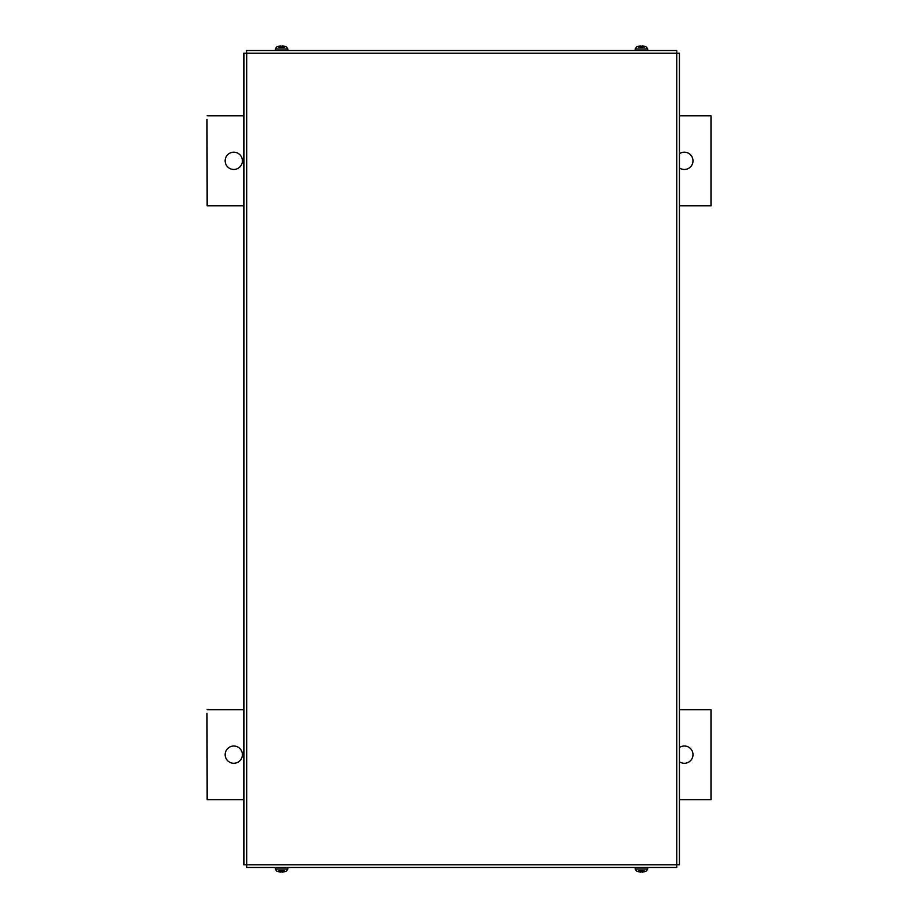 <?xml version="1.0" encoding="UTF-8"?>
<svg xmlns="http://www.w3.org/2000/svg" width="918" height="918" viewBox="0 0 918 918"><rect width="100%" height="100%" fill="white"/><g stroke="black" fill="none" stroke-linecap="round" stroke-linejoin="round"><path stroke-width="1.38" d="M207.009 119.443L207.158 205.816L207.009 119.443M684.358 152.193A8.641 8.641 -90 0 1 692.987 160.834A8.641 8.641 -90 0 1 684.358 169.474A8.641 8.641 90 0 0 692.998 160.834A8.641 8.641 90 0 0 679.435 153.731M233.78 152.193A8.641 8.641 -90 0 1 242.409 160.834A8.641 8.641 -90 0 1 233.78 169.474A8.641 8.641 90 0 0 242.421 160.834A8.641 8.641 90 0 0 233.78 152.193A8.641 8.641 90 0 0 225.151 160.834A8.641 8.641 90 0 0 233.78 169.474M679.435 167.925A8.641 8.641 90 0 0 684.358 169.474M679.435 115.84L710.991 115.84L710.991 205.816L679.435 205.816M243.718 205.816L207.158 205.816M207.158 115.84L243.718 115.84M207.009 713.263L207.158 799.635L207.009 713.263M684.358 746.013A8.641 8.641 -90 0 1 692.987 754.642A8.641 8.641 -90 0 1 684.358 763.283A8.641 8.641 90 0 0 692.998 754.642A8.641 8.641 90 0 0 679.435 747.55M233.78 746.013A8.641 8.641 -90 0 1 242.409 754.642A8.641 8.641 -90 0 1 233.78 763.283A8.641 8.641 90 0 0 242.421 754.642A8.641 8.641 90 0 0 233.78 746.013A8.641 8.641 90 0 0 225.151 754.642A8.641 8.641 90 0 0 233.78 763.283M679.435 761.745A8.641 8.641 90 0 0 684.358 763.283M679.435 709.66L710.991 709.66L710.991 799.635L679.435 799.635M243.718 799.635L207.158 799.635M207.158 709.66L243.718 709.66M246.678 50.524L676.738 50.524L676.75 53.233L679.435 53.233L679.435 864.767L676.75 864.767L676.738 867.476L246.678 867.476L246.69 864.767L243.718 864.767L243.718 53.233L246.69 53.233L246.414 50.524L246.678 53.221M246.678 864.767L246.678 867.476M278.12 46.439L278.12 46.439A10.787 10.729 -30.6 0 1 280.495 45.923L282.228 46.589L282.618 45.923A10.787 10.729 30.6 0 1 284.993 46.439L284.901 46.416A10.787 10.729 30.6 0 0 282.618 45.923L282.182 45.923M280.862 46.439L282.251 46.416M284.431 47.128L278.693 47.128M280.495 45.923L280.495 45.923A10.787 10.729 -30.6 0 0 278.165 46.416L278.418 46.589M275.262 50.524L275.32 48.964L287.804 48.964L286.668 47.128A10.798 10.798 0 0 0 285.062 46.439L284.706 46.589M638.297 46.589L638.01 46.439A10.787 10.729 -30.6 0 1 640.385 45.923L642.107 46.589L642.497 45.923A10.787 10.729 30.6 0 1 644.884 46.439L644.884 46.439M640.753 46.439L642.141 46.416M644.31 47.128L638.572 47.128M642.061 45.923L642.497 45.923A10.787 10.729 30.6 0 1 644.838 46.416L644.585 46.589M640.385 45.923L640.385 45.923A10.787 10.729 -30.6 0 0 638.056 46.416M647.683 48.964L647.741 50.524L635.141 50.524L635.199 48.964L647.683 48.964L646.547 47.128A10.798 10.798 0 0 0 644.952 46.439L644.849 46.416M282.17 872.089L282.618 872.077A10.787 10.729 149.4 0 0 284.947 871.584L284.993 871.561A10.787 10.729 149.4 0 1 282.618 872.077L280.897 871.411L280.495 872.077A10.787 10.729 -149.4 0 1 278.12 871.561L278.12 871.561M282.251 871.561L280.862 871.584L282.251 871.584M278.693 870.872L284.431 870.872M280.942 872.077L280.495 872.077A10.787 10.729 -149.4 0 1 278.165 871.584L278.418 871.411M275.32 869.036L275.262 867.476L287.862 867.476L287.804 869.036L275.32 869.036L276.456 870.872A10.798 10.798 0 0 0 278.051 871.561L278.154 871.584M644.884 871.561L644.884 871.561A10.787 10.729 149.4 0 1 642.497 872.077L640.775 871.411L640.385 872.077A10.787 10.729 -149.4 0 1 638.01 871.561L638.297 871.411M642.141 871.561L640.753 871.584L642.141 871.584M638.572 870.872L644.31 870.872M640.821 872.077L640.385 872.077A10.787 10.729 -149.4 0 1 638.056 871.584M642.061 872.089L642.497 872.077A10.787 10.729 149.4 0 0 644.838 871.584L644.585 871.411M647.741 867.476L647.683 869.036L635.199 869.036L636.335 870.872A10.798 10.798 0 0 0 637.941 871.561L638.033 871.584M676.75 53.233L246.69 53.233L246.69 864.767L676.75 864.767L676.75 53.233M243.97 864.767L243.97 53.233M679.435 864.767L679.435 53.233M275.32 48.964L276.456 47.128A10.798 10.798 0 0 1 278.051 46.439L278.154 46.416M287.804 48.964L287.862 50.524M635.199 48.964L636.335 47.128A10.798 10.798 0 0 1 637.941 46.439L638.033 46.416M287.804 869.036L286.668 870.872A10.798 10.798 0 0 1 285.062 871.561L284.97 871.584M647.683 869.036L646.547 870.872A10.798 10.798 0 0 1 644.952 871.561L644.849 871.584M635.199 869.036L635.141 867.476"/></g></svg>

